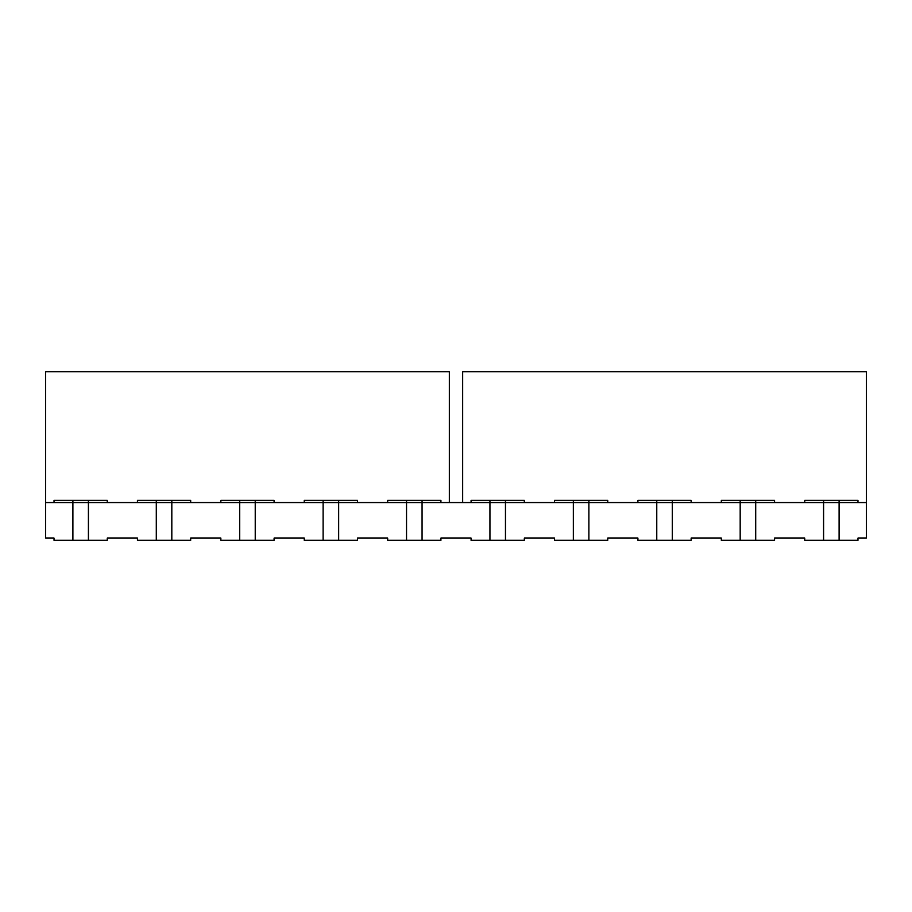 <?xml version="1.0" encoding="UTF-8"?>
<svg xmlns="http://www.w3.org/2000/svg" width="912" height="912" viewBox="0 0 912 912"><rect width="100%" height="100%" fill="white"/><g stroke="black" fill="none" stroke-linecap="round" stroke-linejoin="round"><path stroke-width="1.37" d="M88.418 500.369L88.418 502.58L72.892 502.58L72.892 540.303L54.025 540.303L54.025 538.08L45.6 538.08L45.6 502.58L72.892 502.58L72.892 500.369L107.274 500.369L107.274 502.58L88.418 502.58L156.294 502.58L156.294 540.303L137.438 540.303L137.438 538.08L107.274 538.08L107.274 540.303L88.418 540.303L88.418 502.58L54.025 502.58L54.025 500.369L72.892 500.369M171.821 500.369L171.821 502.58L156.294 502.58L156.294 500.369L190.676 500.369L190.676 502.58L137.438 502.58L137.438 500.369L156.294 500.369M255.235 500.369L255.235 502.58L239.708 502.58L239.708 540.303L220.852 540.303L220.852 538.08L190.676 538.08L190.676 540.303L171.821 540.303L171.821 502.58L239.708 502.58L239.708 500.369L274.09 500.369L274.09 502.58L220.852 502.58L220.852 500.369L239.708 500.369M338.648 500.369L338.648 502.58L323.122 502.58L323.122 540.303L304.266 540.303L304.266 538.08L274.09 538.08L274.09 540.303L255.235 540.303L255.235 502.58L323.122 502.58L323.122 500.369L357.504 500.369L357.504 502.58L304.266 502.58L304.266 500.369L323.122 500.369M422.062 500.369L422.062 502.58L406.535 502.58L406.535 540.303L387.668 540.303L387.668 538.08L357.504 538.08L357.504 540.303L338.648 540.303L338.648 502.58L406.535 502.58L406.535 500.369L440.918 500.369L440.918 502.58L387.668 502.58L387.668 500.369L406.535 500.369M505.465 500.369L505.465 502.58L524.332 502.58L524.332 500.369L489.938 500.369L489.938 502.58L607.734 502.58L607.734 500.369L588.878 500.369L588.878 502.58L691.148 502.58L691.148 500.369L672.292 500.369L672.292 502.58L774.562 502.58L774.562 500.369L755.706 500.369L755.706 502.58L857.975 502.58L857.975 500.369L839.108 500.369L839.108 502.58L866.4 502.58L866.4 371.697L462.658 371.697L462.658 502.58M489.938 500.369L471.082 500.369L471.082 502.58L505.465 502.58L505.465 540.303L524.332 540.303L524.332 538.08L554.496 538.08L554.496 540.303L573.352 540.303L573.352 502.58L588.878 502.58L588.878 540.303L607.734 540.303L607.734 538.08L637.91 538.08L637.91 540.303L656.765 540.303L656.765 502.58L672.292 502.58L672.292 540.303L691.148 540.303L691.148 538.08L721.324 538.08L721.324 540.303L740.179 540.303L740.179 502.58L755.706 502.58L755.706 540.303L774.562 540.303L774.562 538.08L804.726 538.08L804.726 540.303L823.582 540.303L823.582 502.58L839.108 502.58L839.108 540.303L857.975 540.303L857.975 538.08L866.4 538.08L866.4 502.58M573.352 500.369L573.352 502.58L554.496 502.58L554.496 500.369L588.878 500.369M656.765 500.369L656.765 502.58L637.91 502.58L637.91 500.369L672.292 500.369M740.179 500.369L740.179 502.58L721.324 502.58L721.324 500.369L755.706 500.369M823.582 500.369L823.582 502.58L804.726 502.58L804.726 500.369L839.108 500.369M422.062 502.58L489.938 502.58L489.938 540.303L471.082 540.303L471.082 538.08L440.918 538.08L440.918 540.303L422.062 540.303L422.062 502.58M823.582 540.303L839.108 540.303M740.179 540.303L755.706 540.303M656.765 540.303L672.292 540.303M573.352 540.303L588.878 540.303M489.938 540.303L505.465 540.303M422.062 540.303L406.535 540.303M338.648 540.303L323.122 540.303M255.235 540.303L239.708 540.303M171.821 540.303L156.294 540.303M88.418 540.303L72.892 540.303M45.6 502.58L45.6 371.697L449.342 371.697L449.342 502.58"/></g></svg>
